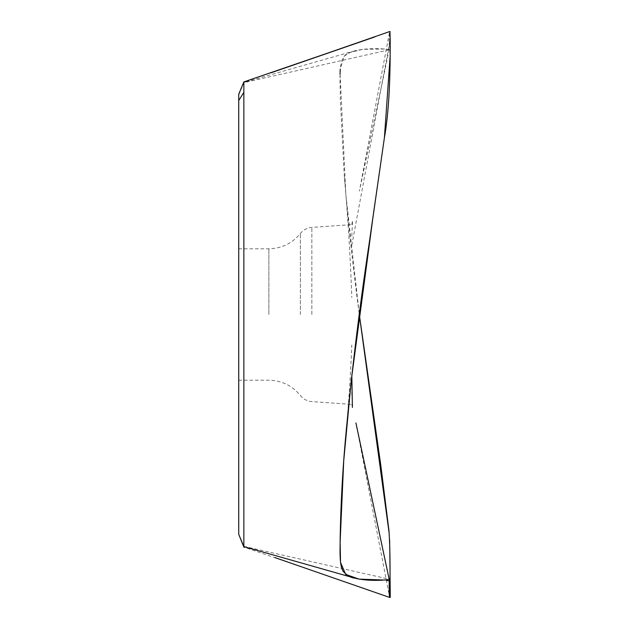 <?xml version="1.0" encoding="UTF-8"?>
<svg xmlns="http://www.w3.org/2000/svg" width="629" height="629" viewBox="0 0 629 629"><rect width="100%" height="100%" fill="white"/><g stroke="black" fill="none" stroke-linecap="round" stroke-linejoin="round"><path stroke-width="0.47" stroke-dasharray="3.15 2.36" d="M238.729 314.5L238.729 380.207L238.729 314.5M238.729 94.248L238.729 534.752M274.81 557.553L371.692 591.016L243.855 547.081L243.855 81.919M340.092 74.049L345.848 194.565L359.301 314.5C353.058 268.253 348.041 221.88 344.267 175.373L340.328 99.83C340.478 86.456 338.685 69.119 342.152 59.897C345.895 51.46 350.762 53.017 354.709 50.87C368.177 47.348 388.069 48.826 389.005 49.856L389.209 49.565C389.453 50.454 388.793 37.819 389.461 32.614L389.972 31.45M351.808 375.442L351.808 396.388M351.808 245.208L390.2 39.336L389.162 39.084L389.202 49.597L385.758 48.999L362.768 49.329L350.345 52.388L344.22 56.06L340.242 69.276M340.108 72.366L340.1 73.153M389.17 533.29L389.587 539.816M389.728 543.417L389.783 546.656M385.774 579.993L384.893 580.056M390.019 57.868L390.137 46.153M268.874 314.5L268.874 248.793L268.874 314.5M311.85 314.5L311.85 227.407L311.85 314.5M300.371 314.5L300.371 233.493L300.371 314.5M243.863 546.444L241.591 541.011L243.863 546.436M243.997 546.412L238.729 534.076M238.729 94.924L243.997 82.588M238.729 94.68L243.745 82.415M243.863 82.548L242.385 86.102L243.863 82.556M354.709 50.87L243.793 82.391M389.005 49.856L243.958 82.611M309.72 59.354L270.895 72.822M243.855 82.375L246.733 81.581L243.848 82.375M243.958 546.389L389.005 579.144M345.297 440.874C348.411 408.229 350.581 376.26 351.808 344.967M355.904 422.908L389.469 596.418M344.267 175.373C347.853 215.865 350.369 256.561 351.808 297.478M389.209 49.565L359.387 191.106L389.461 32.614M351.808 236.04L352.554 220.504L351.808 224.592M351.808 404.408L352.413 407.458M238.729 380.207L268.874 380.207C281.713 380.49 292.21 385.593 300.371 395.507C303.335 399.156 307.164 401.184 311.85 401.593L351.808 404.384M238.729 248.793L268.874 248.793C281.713 248.51 292.21 243.407 300.371 233.493C303.335 229.844 307.164 227.816 311.85 227.407L351.808 224.616"/><path stroke-width="0.94" d="M238.729 100.554L238.729 94.248L243.855 81.919L243.855 546.625L238.729 534.32L238.729 100.554L243.855 92.337M243.855 546.625L245.931 547.199L243.848 546.625L243.855 547.081L238.729 534.32M243.855 547.081L244.563 547.324L243.855 547.081M309.72 59.354L389.972 31.45L390.2 39.336C390.208 59.991 390.357 104.469 384.413 137.641L369.081 244.036C359.222 309.421 351.297 375.033 345.297 440.874C342.459 473.205 340.753 505.598 340.171 538.047C340.155 549.573 339.102 565.023 343.206 571.391C347.035 575.527 350.872 577.776 354.717 578.13C368.177 581.652 388.069 580.174 389.005 579.144L389.209 579.435C389.453 578.531 388.793 591.284 389.469 596.418L389.972 597.55L390.208 590.403C389.783 578.649 390.554 553.386 388.958 530.672L380.82 465.452L359.301 314.5L389.17 533.29M352.405 407.427L351.808 375.442M340.242 69.276L340.108 72.366M340.1 73.153L340.092 74.049M389.587 539.816L389.728 543.417M389.783 546.656L390.271 597.165L389.823 597.432L389.257 581.031L385.774 579.993M384.893 580.056L359.033 579.12L345.667 574.395L340.525 562.412L340.124 542.222L343.717 460.868L351.32 379.782L372.824 218.326L384.405 137.712L390.019 57.868M390.137 46.153L390.2 39.336M270.895 72.822L374.931 36.875L243.855 81.919M243.793 546.609L354.717 578.13M389.972 597.55L274.81 557.553M389.209 579.435L355.912 422.94"/></g></svg>
